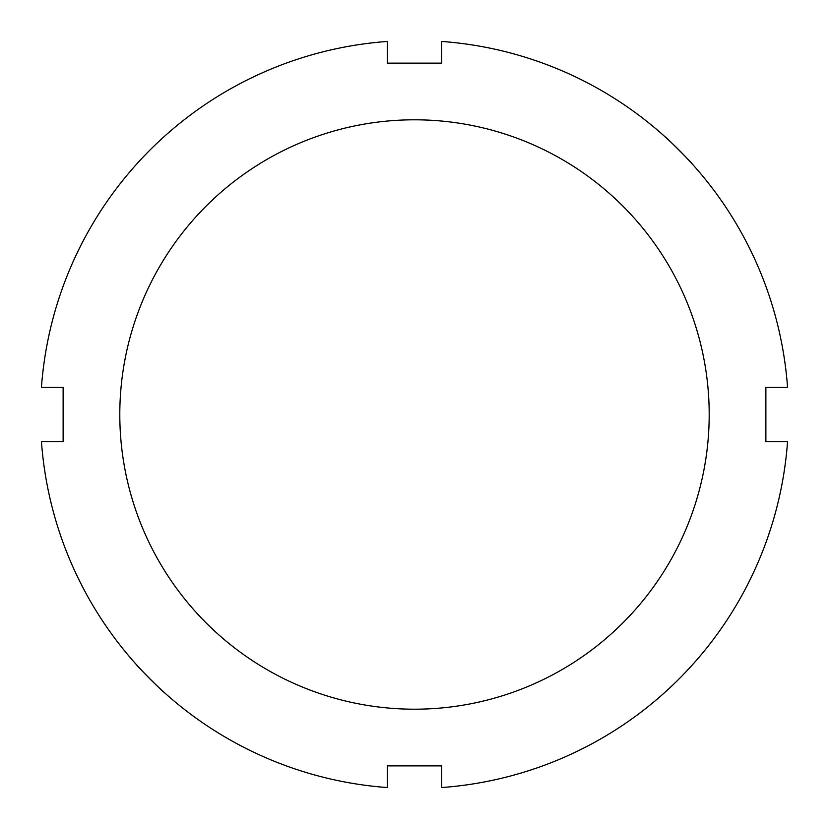 <?xml version="1.0" encoding="UTF-8"?>
<svg xmlns="http://www.w3.org/2000/svg" width="829" height="829" viewBox="0 0 829 829"><rect width="100%" height="100%" fill="white"/><g stroke="black" fill="none" stroke-linecap="round" stroke-linejoin="round"><path stroke-width="1.24" d="M692.07 163.779C693.262 164.235 664.765 135.738 665.221 136.93M136.93 665.221C135.738 664.765 164.235 693.262 163.779 692.07M41.45 387.298L63.128 387.298L63.128 441.702L41.45 441.702A374.045 374.045 0 0 0 387.298 787.55L387.298 765.872L441.702 765.872L441.702 787.55A374.045 374.045 0 0 0 787.55 441.702L765.872 441.702L765.872 387.298L787.55 387.298A374.045 374.045 0 0 0 441.702 41.45L441.702 63.128L387.298 63.128L387.298 41.45A374.045 374.045 0 0 0 41.45 387.298M414.5 709.199A294.699 294.699 0 0 0 669.718 267.156A294.699 294.699 0 0 0 159.282 267.156A294.699 294.699 0 0 0 414.5 709.199"/></g></svg>

